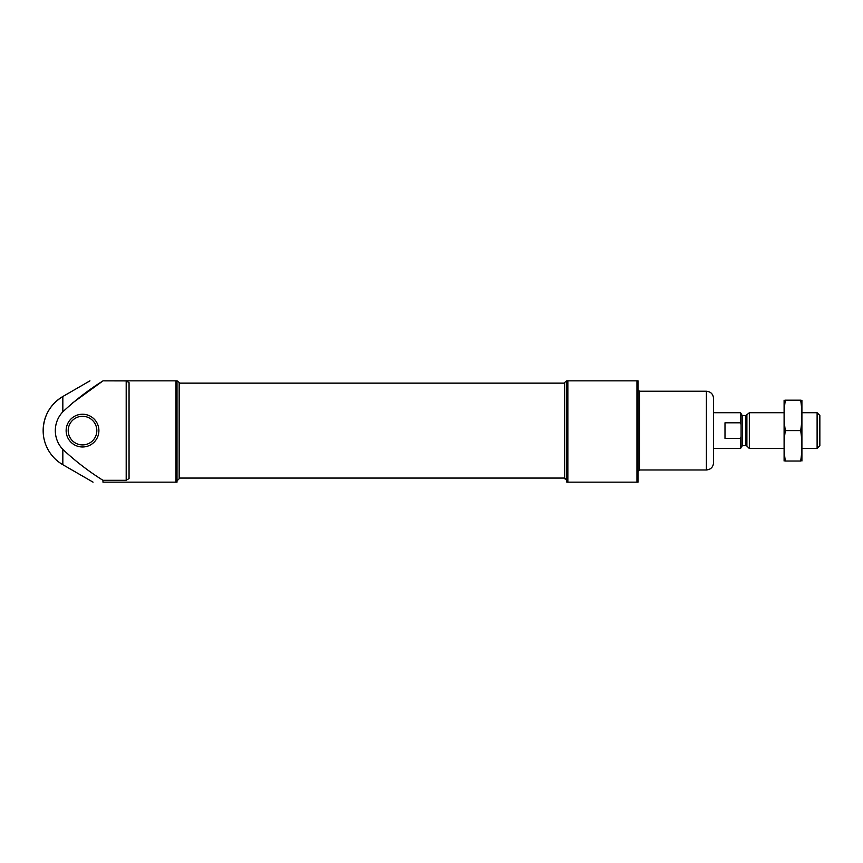 <?xml version="1.0" encoding="UTF-8"?>
<svg xmlns="http://www.w3.org/2000/svg" width="863" height="863" viewBox="0 0 863 863"><rect width="100%" height="100%" fill="white"/><g stroke="black" fill="none" stroke-linecap="round" stroke-linejoin="round"><path stroke-width="1.29" d="M177.012 430.605L177.012 480.896L177.012 380.853L175.944 380.853L175.944 482.147L177.012 482.147L102.967 482.147C90.173 482.147 90.173 482.147 102.967 482.147L102.967 480.303C88.565 471.284 75.189 460.982 62.837 449.396A27.206 27.206 0 0 1 62.837 411.824C75.157 400.259 88.533 389.957 102.967 380.907L72.017 403.355M175.944 380.853L102.967 380.853L126.192 380.907L129.051 382.654L129.051 478.555L126.192 480.303L102.967 480.303M102.967 380.853C86.322 380.853 86.322 380.853 102.967 380.853C86.322 380.853 86.322 380.853 102.967 380.853M638.027 482.147L638.027 380.853L566.797 380.853L567.865 380.853L567.865 482.147L638.027 482.147L636.948 482.147L636.948 380.853M567.865 482.147L566.797 482.147L566.797 380.853L566.797 480.896C565.621 478.857 564.909 478.134 564.65 478.749L564.65 382.46L564.65 383.14L179.159 383.14M564.65 383.14L564.65 478.749M177.012 480.896L179.159 478.749L179.159 382.46L177.088 380.853M177.012 482.147L177.012 380.853M62.837 411.824L62.837 396.505C50.205 404.369 43.646 415.739 43.15 430.605A39.374 39.374 0 0 0 62.837 464.704L62.837 449.396M66.138 430.605A16.386 16.386 0 0 0 90.712 444.79A16.386 16.386 0 0 0 90.712 416.419A16.386 16.386 0 0 0 66.138 430.605M68.209 430.605A14.315 14.315 0 0 0 89.676 442.999A14.315 14.315 0 0 0 89.676 418.21A14.315 14.315 0 0 0 68.209 430.605M740.389 448.501L740.389 438.404L741.101 436.581L741.101 447.789L740.389 448.501L713.55 448.501L713.55 462.816L713.55 398.393C713.118 394.046 710.734 391.662 706.387 391.23L639.451 391.23L638.027 389.806M741.101 436.581L741.101 413.42L740.389 412.708L713.55 412.708M741.101 424.628L740.389 422.805L740.389 412.708M740.389 438.404L724.996 438.404L724.996 422.805L740.389 422.805M817.11 412.708L817.11 448.501L819.85 445.761L819.85 415.459L817.11 412.708L801.954 412.708M784.057 448.501L749.343 448.501L749.343 412.708L784.057 412.708M746.894 415.157L746.894 446.052L745.88 445.642L745.88 415.578L749.343 412.708M745.88 415.578L742.536 415.578L741.101 414.143M801.91 461.025L801.91 400.184M800.648 461.025C802.299 461.025 802.299 461.025 800.648 461.025L785.362 461.025C783.712 461.025 783.712 461.025 785.362 461.025C783.701 450.885 783.701 440.745 785.362 430.605C783.701 420.464 783.701 410.324 785.362 400.184C783.712 400.184 783.712 400.184 785.362 400.184L800.648 400.184C802.299 400.184 802.299 400.184 800.648 400.184C802.31 410.324 802.31 420.464 800.648 430.605C802.31 440.745 802.31 450.885 800.648 461.025M800.648 430.605L785.362 430.605M784.1 461.025L784.1 400.184M126.192 480.303L126.192 380.907M713.55 462.816C713.118 467.163 710.734 469.558 706.387 469.979L706.387 391.23M706.387 469.979L639.451 469.979L639.451 391.23M745.88 445.642L742.536 445.642L742.536 415.578M43.15 430.605A39.374 39.374 0 0 1 62.837 396.505L89.946 380.853M62.837 464.704L93.053 482.147M564.65 382.46L566.732 380.853M564.65 478.07L179.159 478.07M639.451 469.979L638.027 471.414M817.11 448.501L801.954 448.501M746.894 446.052L749.343 448.501M742.536 445.642L741.101 447.066"/></g></svg>
